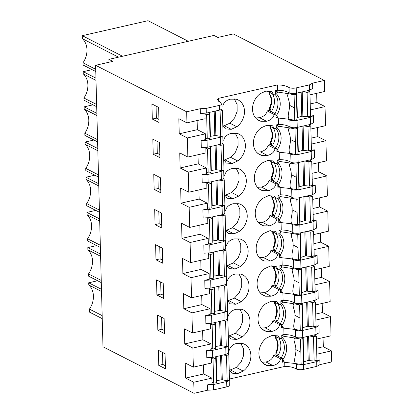 <?xml version="1.0" encoding="UTF-8"?>
<svg xmlns="http://www.w3.org/2000/svg" width="414" height="414" viewBox="0 0 414 414"><rect width="100%" height="100%" fill="white"/><g stroke="black" fill="none" stroke-linecap="round" stroke-linejoin="round"><path stroke-width="0.62" d="M188.298 41.281L148.01 20.7L82.272 35.671L82.355 38.693A18.682 15.075 -62.9 0 1 82.986 62.814L83.043 65.024L95.774 71.529M223.172 125.939L224.228 125.747L231.235 129.328L225.418 128.873L223.4 126.053L222.872 126.177M234.35 98.915L237.093 104.473L237.17 111.288L234.572 117.969L229.817 123.186L224.228 125.747M152.305 119.051L151.912 103.971L158.619 107.397L159.012 122.477L152.305 119.051L156.383 118.119L156.068 106.093M156.383 118.119L158.935 119.423M200.262 108.711L206.188 108.396L206.312 113.12L200.381 113.436L200.262 108.711L186.673 111.806L95.608 65.288L112.82 61.37L108.898 59.362L213.971 35.433L217.893 37.436L233.294 33.927L324.353 80.445L312.58 83.126L312.72 88.456L309.589 90.205L296.357 93.217A5.325 1.759 178.5 0 1 289.169 92.886C286.462 91.158 282.607 90.278 277.592 90.247L275.326 90.764L275.413 93.983L273.602 94.392L271.584 91.577L265.767 91.121L260.178 93.688A16.048 12.948 117.1 0 0 252.535 108.023A16.048 12.948 117.1 0 0 258.864 120.495A16.048 12.948 117.1 0 0 260.903 121.276L266.559 121.281C270.891 120.122 273.416 117.866 274.125 114.502L275.936 114.088L276.04 117.907L277.328 117.617M309.589 90.205L309.449 84.875L296.217 87.892A5.325 1.759 178.5 0 1 289.029 87.561L289.169 92.886M206.188 108.396L219.425 105.379A5.325 1.759 -1.5 0 0 221.951 103.81A5.325 1.759 -1.5 0 0 221.288 102.988L217.148 99.443M206.312 113.12L219.549 110.108A5.325 1.759 -1.5 0 0 222.075 108.535L221.951 103.81M312.58 83.126L309.449 84.875M275.936 114.088L268.934 110.512L267.123 110.921L267.051 111.682C265.86 114.735 263.361 116.743 259.552 117.705L255.645 117.959M267.123 110.921L274.125 114.502M220.972 102.807L220.646 102.615M222.861 125.778L223.4 126.053M229.817 123.186L236.824 126.762A16.048 12.948 117.1 0 0 244.467 112.427A16.048 12.948 117.1 0 0 238.138 99.955A16.048 12.948 117.1 0 0 236.099 99.174L230.443 99.169C226.111 100.328 223.586 102.584 222.877 105.948L222.013 106.144M266.828 90.935L273.602 94.392M275.45 90.738A18.061 14.573 -62.9 0 0 275.326 90.661L277.882 92.089L275.403 93.621M236.824 126.762L231.235 129.328M218.654 101.285L218.576 98.33L217.143 99.401M218.576 98.33L277.452 84.922C282.472 84.953 286.328 85.833 289.029 87.561M207.026 140.263L207.207 147.301L201.276 147.617L201.095 140.579L207.026 140.263L220.264 137.251L222.675 136.051M201.095 140.579L205.623 139.549L205.473 133.82L197.349 129.67L197.111 120.552M204.935 113.193L205.08 118.74L186.962 122.865L178.838 118.714L179.231 133.794L197.349 129.67M179.231 133.794L187.356 137.945L205.473 133.82M186.673 111.806L186.962 122.865M122.56 56.252L82.272 35.671M95.717 69.314L82.986 62.814M118.528 57.173L82.355 38.693M309.988 94.842L324.643 91.504L324.353 80.445M316.674 93.321L316.912 102.434L310.226 103.955M308.228 90.997L308.218 90.516M310.386 109.922L325.042 106.584L316.912 102.434M308.637 116.5L308.896 116.427M308.901 116.634L313.429 115.599L310.303 117.348L297.066 120.365L297.247 127.398A5.325 1.759 178.5 0 1 290.059 127.067C287.357 125.338 283.502 124.459 278.487 124.433L276.221 124.945L276.309 128.164L274.498 128.578L272.479 125.763L266.663 125.302L261.074 127.869A16.048 12.948 -62.9 0 0 253.43 142.204A16.048 12.948 -62.9 0 0 259.759 154.676A16.048 12.948 -62.9 0 0 261.798 155.457L267.454 155.462C271.786 154.303 274.311 152.047 275.02 148.683L276.831 148.269L276.935 152.088L278.224 151.798M287.564 119.041L289.878 120.034C291.875 120.779 294.271 120.893 297.066 120.365M262.533 329.415L266.404 331.391L272.06 331.397C276.397 330.237 278.917 327.976 279.631 324.617L281.442 324.203L281.541 328.023L282.829 327.728M266.404 331.391A16.048 12.948 -62.9 0 1 264.365 330.605A16.048 12.948 -62.9 0 1 258.041 318.138A16.048 12.948 -62.9 0 1 265.679 303.804L271.274 301.237L277.085 301.697L279.103 304.507L280.915 304.099L280.827 300.776A18.061 14.573 -62.9 0 1 280.951 300.854L280.827 300.88M292.144 293.966L294.457 294.959C296.455 295.71 298.851 295.819 301.646 295.291L314.883 292.274L314.982 295.994L315.095 300.321L301.858 303.333A5.325 1.759 178.5 0 1 294.67 303.001C291.968 301.273 288.108 300.393 283.093 300.362L280.951 300.854M261.612 294.23L265.483 296.207L271.139 296.212C275.47 295.053 277.996 292.791 278.71 289.427L280.521 289.019L280.62 292.838L281.908 292.543M265.483 296.207A16.048 12.948 -62.9 0 1 263.444 295.42A16.048 12.948 -62.9 0 1 257.115 282.953A16.048 12.948 -62.9 0 1 264.758 268.614L270.352 266.052L276.164 266.507L278.182 269.323L279.993 268.909L279.905 265.586A18.061 14.573 -62.9 0 1 280.03 265.664L279.905 265.69M291.223 258.781L293.536 259.775C295.534 260.52 297.93 260.634 300.724 260.106L313.962 257.089L314.06 260.81L314.174 265.131L300.937 268.148A5.325 1.759 178.5 0 1 293.749 267.817C291.047 266.088 287.187 265.208 282.172 265.177L280.03 265.664M260.691 259.045L264.562 261.022L270.218 261.022C274.549 259.863 277.075 257.606 277.784 254.243L279.6 253.829L279.698 257.648L280.987 257.358M264.562 261.022A16.048 12.948 -62.9 0 1 262.523 260.235A16.048 12.948 -62.9 0 1 256.194 247.763A16.048 12.948 -62.9 0 1 263.837 233.429L269.426 230.862L275.243 231.322L277.261 234.138L279.072 233.724L278.984 230.401A18.061 14.573 -62.9 0 1 279.108 230.479L278.984 230.505M290.302 223.596L292.615 224.585C294.613 225.335 297.009 225.444 299.803 224.916L313.041 221.904L313.139 225.625L313.248 229.946L300.015 232.958A5.325 1.759 178.5 0 1 292.827 232.632C290.121 230.898 286.265 230.018 281.251 229.993L279.108 230.479M259.769 223.855L263.64 225.832L269.297 225.837C273.628 224.678 276.154 222.416 276.862 219.058L278.674 218.644L278.777 222.463L280.066 222.168M263.64 225.832A16.048 12.948 -62.9 0 1 261.601 225.045A16.048 12.948 -62.9 0 1 255.272 212.579A16.048 12.948 -62.9 0 1 262.916 198.244L268.505 195.677L274.322 196.138L276.34 198.948L278.151 198.539L278.063 195.211A18.061 14.573 -62.9 0 1 278.187 195.294L278.063 195.32M289.381 188.406L291.694 189.4C293.692 190.15 296.088 190.259 298.882 189.731L312.12 186.714L312.218 190.435L312.327 194.761L299.094 197.773A5.325 1.759 178.5 0 1 291.906 197.442C289.2 195.713 285.344 194.834 280.33 194.803L278.187 195.294M258.848 188.67L262.719 190.647L268.375 190.652C272.707 189.493 275.232 187.231 275.941 183.868L277.753 183.459L277.856 187.278L279.145 186.983M262.719 190.647A16.048 12.948 -62.9 0 1 260.68 189.86A16.048 12.948 -62.9 0 1 254.351 177.394A16.048 12.948 -62.9 0 1 261.995 163.054L267.584 160.487L273.4 160.948L275.419 163.763L277.23 163.349L277.142 160.135L279.698 161.455L277.22 162.992M277.266 160.104A18.061 14.573 -62.9 0 0 277.142 160.027L279.409 159.618C284.423 159.649 288.279 160.528 290.985 162.257A5.325 1.759 178.5 0 0 298.173 162.588L297.961 154.546L311.199 151.529L314.324 149.78L309.532 150.68M276.345 124.919A18.061 14.573 -62.9 0 0 276.221 124.842L278.777 126.27L276.298 127.802M224.067 160.12L230.712 157.367L237.719 160.942A16.048 12.948 -62.9 0 0 245.362 146.608A16.048 12.948 -62.9 0 0 239.033 134.136A16.048 12.948 -62.9 0 0 236.994 133.355L231.338 133.349C227.007 134.509 224.481 136.77 223.772 140.129L222.908 140.325M237.719 160.942L232.13 163.509L226.313 163.049L224.295 160.239L223.767 160.358M224.988 195.304L231.633 192.551L238.64 196.132A16.048 12.948 -62.9 0 0 246.283 181.793A16.048 12.948 -62.9 0 0 239.954 169.326A16.048 12.948 -62.9 0 0 237.915 168.539L232.259 168.534C227.928 169.693 225.402 171.955 224.693 175.319L223.829 175.515M238.64 196.132L233.051 198.694L227.234 198.234L225.216 195.424L224.688 195.543M225.909 230.494L232.554 227.741L239.561 231.317A16.048 12.948 -62.9 0 0 247.205 216.983A16.048 12.948 -62.9 0 0 240.876 204.511A16.048 12.948 -62.9 0 0 238.837 203.724L233.18 203.724C228.849 204.883 226.323 207.14 225.614 210.503L224.75 210.7M239.561 231.317L233.972 233.884L228.155 233.424L226.137 230.608L225.609 230.733M226.831 265.679L233.475 262.926L240.482 266.502A16.048 12.948 -62.9 0 0 248.126 252.167A16.048 12.948 -62.9 0 0 241.797 239.701A16.048 12.948 -62.9 0 0 239.758 238.914L234.101 238.909C229.77 240.068 227.245 242.33 226.536 245.688L225.671 245.885M240.482 266.502L234.893 269.069L229.077 268.608L227.063 265.798L226.53 265.917M227.752 300.864L234.396 298.111L241.403 301.692A16.048 12.948 -62.9 0 0 249.047 287.352A16.048 12.948 -62.9 0 0 242.718 274.886A16.048 12.948 -62.9 0 0 240.679 274.099L235.023 274.094C230.691 275.253 228.166 277.515 227.457 280.878L226.593 281.075M241.403 301.692L235.814 304.254L229.998 303.798L227.985 300.983L227.452 301.102M228.673 336.054L235.318 333.301L242.325 336.877A16.048 12.948 -62.9 0 0 249.968 322.542A16.048 12.948 -62.9 0 0 243.639 310.07A16.048 12.948 -62.9 0 0 241.6 309.284L235.944 309.284C231.612 310.443 229.087 312.699 228.378 316.063L227.514 316.26M242.325 336.877L236.736 339.444L230.919 338.983L228.906 336.168L228.373 336.292M229.268 370.473L229.801 370.349L231.814 373.164L237.631 373.625L243.22 371.058A16.048 12.948 -62.9 0 0 250.863 356.723A16.048 12.948 -62.9 0 0 244.534 344.251A16.048 12.948 -62.9 0 0 242.495 343.47L236.839 343.465C233.056 344.112 230.531 346.368 229.273 350.244L228.409 350.441M284.718 362.328L284.822 366.416L229.454 379.027M263.428 363.595L267.299 365.572L272.955 365.578C277.292 364.418 279.812 362.157 280.526 358.798L282.338 358.384L282.436 362.203L283.725 361.914M267.299 365.572A16.048 12.948 -62.9 0 1 265.26 364.791A16.048 12.948 -62.9 0 1 258.931 352.319A16.048 12.948 -62.9 0 1 266.575 337.984L272.169 335.418L277.98 335.878L279.999 338.688L281.81 338.279L281.727 335.061L283.988 334.543C289.008 334.574 292.864 335.454 295.565 337.182C297.557 337.933 299.959 338.041 302.753 337.514L302.567 330.476A5.325 1.759 178.5 0 1 295.379 330.144L295.565 337.182M207.207 147.301L220.445 144.289A5.325 1.759 -1.5 0 0 222.97 142.716L222.794 136.03M187.356 137.945L187.858 157.046L205.975 152.921L205.83 147.374M95.608 65.288L102.982 346.782L194.042 393.3L193.752 382.241L185.627 378.091L185.234 363.011L193.359 367.161L192.857 348.06L184.732 343.91L184.339 328.83L192.463 332.98L210.581 328.856L210.436 323.308M187.858 157.046L179.733 152.895L180.126 167.975L188.251 172.126L188.779 192.236L180.654 188.08L181.047 203.16L189.172 207.316L189.7 227.421L181.575 223.27L181.969 238.35L190.093 242.5L190.621 262.605L182.496 258.455L182.89 273.535L191.014 277.685L191.542 297.795L183.418 293.645L183.811 308.725L191.936 312.875L192.463 332.98M160.86 192.846L160.461 177.766L153.754 174.341L154.148 189.421L160.86 192.846M152.833 139.156L153.227 154.236L159.933 157.662L159.54 142.582L152.833 139.156M162.702 263.221L162.304 248.141L155.597 244.715L155.99 259.795L162.702 263.221M164.146 318.516L157.439 315.09L157.837 330.17L164.544 333.596L164.146 318.516M156.911 294.98L163.623 298.406L163.225 283.326L156.518 279.9L156.911 294.98L160.989 294.054L160.673 282.027M155.069 224.611L161.781 228.036L161.382 212.956L154.676 209.531L155.069 224.611L159.147 223.679L158.831 211.652M158.759 365.355L158.36 350.275L165.067 353.701L165.465 368.781L158.759 365.355L162.831 364.429L165.383 365.733M108.898 59.362L108.975 62.245M315.887 320.038L330.543 316.7L331.04 335.801L316.384 339.138M315.292 360.723L319.825 359.895L319.95 364.62L331.728 361.939L331.438 350.881L323.313 346.73L323.07 337.617M325.042 106.584L325.539 125.685L310.883 129.023M311.281 144.103L325.937 140.765L317.807 136.615L317.569 127.502M325.937 140.765L326.46 160.875L311.804 164.213M312.203 179.293L326.858 175.955L318.728 171.8L318.49 162.686M326.858 175.955L327.381 196.06L312.725 199.398M313.124 214.478L327.779 211.14L319.649 206.99L319.411 197.876M327.779 211.14L328.302 231.245L313.646 234.583M314.045 249.663L328.7 246.325L320.576 242.174L320.332 233.061M328.7 246.325L329.223 266.435L314.568 269.773M314.966 284.853L329.622 281.515L321.497 277.364L321.254 268.246M329.622 281.515L330.144 301.62L315.489 304.958M330.543 316.7L322.418 312.549L322.18 303.436M297.247 127.398L310.484 124.386L313.615 122.637L313.429 115.599M309.113 124.697L309.123 125.178M310.484 124.386L310.303 117.348M101.533 291.503L88.803 284.998A18.682 15.075 -62.9 0 1 89.434 309.118L89.512 312.14L102.242 318.645M88.803 284.998L88.71 282.798L97.621 280.764M101.477 289.319L88.71 282.798M102.165 315.623L89.434 309.118M319.95 364.62L316.824 366.369L303.586 369.386A5.325 1.759 -1.5 0 1 296.398 369.055C293.707 367.327 289.847 366.447 284.822 366.416M203.507 364.848L203.745 373.966L211.87 378.117L212.02 383.845L207.492 384.875L213.422 384.559L226.66 381.548L226.8 386.873A5.325 1.759 -1.5 0 0 229.32 385.305L229.19 380.326M226.8 386.873L213.562 389.89L207.631 390.205L194.042 393.3M319.825 359.895L316.7 361.645L316.824 366.369M331.438 350.881L316.782 354.218M315.297 360.93L315.038 360.796M314.614 334.812L314.624 335.293M280.526 358.798L273.519 355.217L273.447 355.978C272.257 359.031 269.762 361.039 265.954 362.002L272.955 365.578M273.519 355.217L275.331 354.808L282.338 358.384M262.041 362.255L265.954 362.002M273.224 335.231L279.999 338.688M293.961 363.337L296.274 364.33C298.271 365.076 300.667 365.189 303.462 364.662L316.7 361.645M162.831 364.429L162.516 352.397M211.87 378.117L193.752 382.241M207.492 384.875L207.631 390.205M203.745 373.966L185.627 378.091M211.331 357.489L211.476 363.037L193.359 367.161M240.751 343.211L243.489 348.774L243.572 355.585L240.969 362.266L236.213 367.482L229.568 370.235M213.422 384.559L213.562 389.89M316.627 348.252L323.313 346.73M226.66 381.548A5.325 1.759 -1.5 0 0 229.071 380.347M229.258 370.075L229.801 370.349M228.295 346.145L228.471 352.831L225.946 354.4L212.713 357.417L206.777 357.732M314.397 326.542L318.93 325.714L319.116 332.752L315.991 334.502L302.753 337.514M315.991 334.502L315.804 327.464L302.567 330.476M318.93 325.714L315.804 327.464M192.857 348.06L210.974 343.936L211.124 349.664L206.596 350.694L206.783 357.732M206.596 350.694L212.527 350.379L212.713 357.417M212.527 350.379L225.765 347.367A5.325 1.759 -1.5 0 0 228.176 346.166M293.065 329.156L295.379 330.144M230.712 157.367L235.468 152.15L238.066 145.469L237.988 138.659L235.245 133.096M188.251 172.126L206.369 168.001L206.519 173.73L201.991 174.76L207.921 174.444L221.159 171.432L223.57 170.232M223.757 159.959L224.295 160.239M198.006 154.738L198.244 163.851L180.126 167.975M206.369 168.001L198.244 163.851M188.779 192.236L206.897 188.106L206.752 182.564M207.921 174.444L208.128 182.491L202.198 182.807L201.991 174.76M208.128 182.491L221.366 179.474A5.325 1.759 -1.5 0 0 223.891 177.901L223.689 170.211M288.46 153.221L290.773 154.215C292.77 154.96 295.166 155.074 297.961 154.546M317.807 136.615L311.121 138.136M311.199 151.529L311.406 159.571L314.536 157.827L314.324 149.78M310.034 159.887L310.045 160.363M311.406 159.571L298.173 162.588M159.856 154.608L157.304 153.304L153.227 154.236M157.304 153.304L156.989 141.277M267.718 125.116L274.498 128.578M275.02 148.683L268.018 145.102L269.83 144.693L276.831 148.269M256.54 152.14L260.447 151.886C264.256 150.924 266.756 148.916 267.946 145.863L268.018 145.102M96.695 106.714L83.964 100.209L83.907 97.999L96.638 104.504M96.007 80.383L83.276 73.878A18.682 15.075 -62.9 0 1 83.907 97.999M95.95 78.174L83.214 71.669L83.276 73.878M92.089 69.645L83.214 71.669M231.633 192.551L236.389 187.335L238.987 180.654L238.909 173.844L236.166 168.281M189.172 207.316L207.29 203.186L207.44 208.915L202.912 209.95L208.842 209.634L222.08 206.617L224.492 205.416M224.678 195.149L225.216 195.424M198.927 189.922L199.165 199.036L181.047 203.16M207.29 203.186L199.165 199.036M189.7 227.421L207.818 223.296L207.673 217.748M208.842 209.634L209.049 217.676L203.119 217.992L202.912 209.95M209.049 217.676L222.287 214.659A5.325 1.759 -1.5 0 0 224.812 213.091L224.611 205.396M310.712 185.798L310.453 185.865M312.12 186.714L315.245 184.97L310.717 186M318.728 171.8L312.042 173.326M312.327 194.761L315.458 193.012L315.245 184.97M310.955 195.072L310.966 195.553M160.777 189.798L158.226 188.494L154.148 189.421M158.226 188.494L157.91 176.462M268.645 160.301L275.419 163.763M275.941 183.868L268.94 180.292L270.751 179.878L277.753 183.459M257.461 187.325L261.369 187.071C265.177 186.114 267.677 184.106 268.867 181.047L268.94 180.292M97.616 141.898L84.886 135.399L84.829 133.184L97.559 139.689M96.928 115.568L84.197 109.068A18.682 15.075 -62.9 0 1 84.829 133.184M96.871 113.358L84.135 106.853L84.197 109.068M93.015 104.835L84.135 106.853M232.554 227.741L237.31 222.525L239.908 215.839L239.83 209.029L237.087 203.471M190.093 242.5L208.211 238.376L208.361 244.105L203.833 245.135L209.763 244.819L223.001 241.807L225.413 240.606M225.599 230.334L226.137 230.608M199.848 225.107L200.086 234.22L181.969 238.35M208.211 238.376L200.086 234.22M190.621 262.605L208.739 258.481L208.594 252.933M209.763 244.819L209.97 252.861L204.045 253.177L203.833 245.135M209.97 252.861L223.208 249.849A5.325 1.759 -1.5 0 0 225.733 248.276L225.532 240.586M311.633 220.983L311.375 221.055M313.041 221.904L316.167 220.155L311.639 221.185M319.649 206.99L312.963 208.511M313.248 229.946L316.379 228.197L316.167 220.155M311.877 230.256L311.887 230.738M269.566 195.491L276.34 198.948M161.698 224.983L159.147 223.679M276.862 219.058L269.861 215.477L271.672 215.063L278.674 218.644M258.383 222.515L262.29 222.256C266.099 221.299 268.598 219.291 269.788 216.237L269.861 215.477M98.537 177.088L85.807 170.584L85.75 168.374L98.48 174.874M97.849 150.758L85.118 144.253A18.682 15.075 -62.9 0 1 85.75 168.374M97.792 148.543L85.061 142.043L85.118 144.253M93.937 140.02L85.061 142.043M233.475 262.926L238.231 257.71L240.829 251.029L240.751 244.219L238.014 238.655M191.014 277.685L209.132 273.561L209.282 279.29L204.754 280.325L210.685 280.009L223.922 276.992L226.334 275.791M226.52 265.519L227.063 265.798M200.769 260.297L201.007 269.411L182.89 273.535M209.132 273.561L201.007 269.411M191.542 297.795L209.66 293.666L209.515 288.123M210.685 280.009L210.892 288.051L204.966 288.367L204.754 280.325M210.892 288.051L224.129 285.034A5.325 1.759 -1.5 0 0 226.655 283.461L226.453 275.771M313.962 257.089L317.088 255.34L312.56 256.375M320.576 242.174L313.884 243.696M314.174 265.131L317.3 263.387L317.088 255.34M312.798 265.446L312.808 265.923M162.619 260.168L160.068 258.869L155.99 259.795M160.068 258.869L159.752 246.837M270.487 230.676L277.261 234.138M277.784 254.243L270.782 250.667L272.593 250.253L279.6 253.829M259.304 257.699L263.216 257.446C267.02 256.483 269.519 254.475 270.709 251.422L270.782 250.667M99.458 212.273L86.728 205.768L86.671 203.559L99.401 210.064M98.77 185.943L86.04 179.438A18.682 15.075 -62.9 0 1 86.671 203.559M98.713 183.733L85.983 177.228L86.04 179.438M94.858 175.205L85.983 177.228M234.396 298.111L239.152 292.895L241.755 286.214L241.672 279.403L238.935 273.84M191.936 312.875L210.053 308.746L210.203 314.48L205.675 315.509L211.606 315.194L224.843 312.177L227.255 310.981M227.441 300.709L227.985 300.983M201.69 295.482L201.928 304.595L183.811 308.725M210.053 308.746L201.928 304.595M211.606 315.194L211.818 323.236L205.887 323.551L205.675 315.509M211.818 323.236L225.05 320.219A5.325 1.759 -1.5 0 0 227.576 318.651L227.374 310.955M314.883 292.274L318.009 290.53L313.481 291.559M321.497 277.364L314.811 278.886M315.095 300.321L318.221 298.572L318.009 290.53M313.719 300.631L313.729 301.113M271.408 265.86L278.182 269.323M163.54 295.358L160.989 294.054M278.71 289.427L271.703 285.851L273.514 285.437L280.521 289.019M260.225 292.884L264.137 292.631C267.941 291.673 270.44 289.665 271.631 286.607L271.703 285.851M100.379 247.463L87.649 240.958L87.592 238.743L100.323 245.248M99.691 221.128L86.961 214.628A18.682 15.075 -62.9 0 1 87.592 238.743M99.634 218.918L86.904 212.413L86.961 214.628M95.779 210.395L86.904 212.413M235.318 333.301L240.073 328.085L242.676 321.399L242.594 314.588L239.856 309.03M228.362 335.894L228.906 336.168M202.612 330.667L202.85 339.785L184.732 343.91M210.974 343.936L202.85 339.785M314.402 326.749L314.143 326.615M322.418 312.549L315.732 314.071M164.462 330.543L161.91 329.239L157.837 330.17M161.91 329.239L161.595 317.212M272.329 301.05L279.103 304.507M279.631 324.617L272.624 321.036L274.435 320.627L281.442 324.203M261.146 328.074L265.058 327.816C268.867 326.858 271.361 324.85 272.552 321.797L272.624 321.036M101.301 282.648L88.57 276.143L88.513 273.933L101.244 280.438M100.612 256.318L87.882 249.813A18.682 15.075 -62.9 0 1 88.513 273.933M100.555 254.103L87.825 247.603L87.882 249.813M96.7 245.58L87.825 247.603M269.09 92.089L269.136 93.818L269.7 94.107L269.871 92.488M269.581 110.838L269.504 107.914L270.068 108.204L271.263 111.754M270.068 108.204C272.417 102.941 272.293 98.247 269.7 94.107M275.952 114.6L278.115 118.016L289.272 119.258C286.591 116.205 290.142 109.782 289.381 105.234C290.007 100.121 284.956 93.688 289.717 93.895L277.882 92.089M307.576 90.661L309.91 91.856L307.09 92.379L303.105 91.68M289.717 93.895L294.1 94.78L296.414 94.351L296.305 93.233M296.414 94.351L297.071 119.63L294.758 120.257L294.1 94.78M307.09 92.379L307.726 116.748L301.79 116.163L296.9 117.705M307.726 116.748L310.541 115.982L309.91 91.856M269.504 107.914A13.853 11.178 117.1 0 0 269.136 93.818M276.014 116.945L278.115 118.016M294.758 120.257L289.272 119.258M209.924 136.656L210.426 136.366L209.8 112.329M205.582 138.043L207.264 138.902L210.089 138.379L209.308 112.437M220.766 136.403L220.103 111.123L222.416 110.497L223.074 135.978L220.766 136.403L215.885 135.554L215.244 111.087M214.188 111.33L214.819 135.554L215.885 135.554M214.819 135.554L210.426 136.366M220.103 111.123L216.936 110.704M209.448 114.01L206.633 114.771L207.264 138.902M206.633 114.771L204.951 113.912M222.416 110.497L221.863 109.048M269.985 126.27L270.031 127.998L270.596 128.288L270.766 126.674M270.477 145.024L270.399 142.095L270.963 142.385L272.158 145.935M270.963 142.385C273.312 137.127 273.188 132.428 270.596 128.288M276.847 148.781L279.01 152.197L290.167 153.439C287.487 150.386 291.037 143.963 290.276 139.414C290.902 134.302 285.851 127.869 290.612 128.076L278.777 126.27M308.471 124.842L310.805 126.037L307.985 126.56L304 125.861M290.612 128.076L294.996 128.961L297.304 128.531L297.2 127.414M297.304 128.531L297.966 153.811L295.653 154.438L294.996 128.961M307.985 126.56L308.621 150.929L302.686 150.344L297.795 151.886M308.621 150.929L311.437 150.163L310.805 126.037M270.399 142.095A13.853 11.178 117.1 0 0 270.031 127.998M276.909 151.126L279.01 152.197M295.653 154.438L290.167 153.439M210.819 170.837L211.321 170.547L210.695 146.509M206.477 172.224L208.159 173.083L210.985 172.56L210.203 146.618M221.661 170.584L220.998 145.309L223.312 144.677L223.969 170.159L221.661 170.584L216.781 169.735L216.139 145.267M215.083 145.511L215.715 169.735L216.781 169.735M215.715 169.735L211.321 170.547M220.998 145.309L217.831 144.884M210.343 148.191L207.528 148.952L208.159 173.083M207.528 148.952L205.846 148.093M223.312 144.677L222.758 143.228M270.906 161.46L270.953 163.188L271.517 163.478L271.688 161.858M271.398 180.209L271.32 177.28L271.884 177.57L273.08 181.125M271.884 177.57C274.234 172.312 274.109 167.613 271.517 163.478M277.768 183.971L279.931 187.382L291.089 188.629C288.408 185.57 291.958 179.148 291.197 174.599C291.823 169.492 286.773 163.054 291.534 163.261L279.698 161.455M309.393 160.032L311.726 161.222L308.906 161.745L304.921 161.051M291.534 163.261L295.917 164.146L298.23 163.716L298.121 162.598M298.23 163.716L298.887 188.996L296.574 189.622L295.917 164.146M308.906 161.745L309.543 186.114L303.607 185.529L298.717 187.071M309.543 186.114L312.358 185.353L311.726 161.222M271.32 177.28A13.853 11.178 117.1 0 0 270.953 163.188M277.83 186.31L279.931 187.382M296.574 189.622L291.089 188.629M211.74 206.022L212.242 205.732L211.616 181.694M207.398 207.409L209.08 208.268L211.906 207.745L211.124 181.808M222.582 205.774L221.92 180.494L224.233 179.867L224.89 205.344L222.582 205.774L217.702 204.92L217.06 180.452M216.004 180.695L216.636 204.92L217.702 204.92M216.636 204.92L212.242 205.732M221.92 180.494L218.752 180.069M211.264 183.376L208.449 184.142L209.08 208.268M208.449 184.142L206.767 183.283M224.233 179.867L223.679 178.418M278.068 195.336L280.62 196.64L278.141 198.177M271.827 196.645L271.874 198.373L272.438 198.663L272.609 197.043M272.319 215.394L272.241 212.47L272.81 212.755L274.001 216.31M272.81 212.755C275.155 207.497 275.036 202.798 272.438 198.663M278.689 219.156L280.852 222.572L292.01 223.814C289.334 220.76 292.879 214.338 292.118 209.784L297.128 212.392L296.838 199.331L299.151 198.906L299.043 197.783M292.118 209.779C292.745 204.676 287.694 198.239 292.455 198.451L280.62 196.64M310.314 195.217L312.648 196.412L309.827 196.929L305.842 196.236M292.455 198.451L296.838 199.331M299.151 198.906L299.808 224.186L297.495 224.812L297.128 212.392M309.827 196.929L310.464 221.299L304.528 220.719L299.638 222.261M310.464 221.299L313.279 220.538L312.648 196.412M272.241 212.47A13.853 11.178 117.1 0 0 271.874 198.373M278.751 221.5L280.852 222.572M297.495 224.812L292.01 223.814M212.661 241.207L213.163 240.922L212.537 216.884M208.32 242.594L210.001 243.453L212.827 242.935L212.051 216.993M223.503 240.958L222.841 215.678L225.154 215.052L225.811 240.534L223.503 240.958L218.623 240.104L217.987 215.642M216.926 215.88L217.557 240.11L218.623 240.104M217.557 240.11L213.163 240.922M222.841 215.678L219.674 215.254M212.185 218.566L209.37 219.327L210.001 243.453M209.37 219.327L207.688 218.468M225.154 215.052L224.6 213.603M278.989 230.52L281.541 231.83L279.062 233.361M272.748 231.83L272.795 233.558L273.359 233.848L273.53 232.233M273.24 250.584L273.162 247.655L273.732 247.945L274.922 251.495M273.732 247.945C276.076 242.687 275.957 237.988 273.359 233.848M279.61 254.341L281.774 257.756L292.931 258.998C290.255 255.945 293.8 249.523 293.04 244.974L298.049 247.577L297.759 234.521L300.072 234.091L299.964 232.973M293.04 244.969C293.666 239.861 288.615 233.429 293.376 233.636L281.541 231.83M311.235 230.407L313.569 231.597L310.748 232.119L306.764 231.421M293.376 233.636L297.759 234.521M300.072 234.091L300.735 259.371L298.416 259.997L298.049 247.577M310.748 232.119L311.385 256.489L305.449 255.904L300.559 257.446M311.385 256.489L314.2 255.723L313.569 231.597M273.162 247.655A13.853 11.178 117.1 0 0 272.795 233.558M279.673 256.685L281.774 257.756M298.416 259.997L292.931 258.998M213.583 276.397L214.085 276.107L213.458 252.069M209.241 277.784L210.923 278.643L213.748 278.12L212.972 252.178M224.424 276.143L223.762 250.868L226.075 250.242L226.737 275.719L224.424 276.143L219.544 275.294L218.908 250.827M217.847 251.07L218.478 275.294L219.544 275.294M218.478 275.294L214.085 276.107M223.762 250.868L220.595 250.444M213.112 253.751L210.291 254.512L210.923 278.643M210.291 254.512L208.609 253.653M226.075 250.242L225.521 248.788M279.911 265.71L282.462 267.014L279.983 268.551M273.67 267.02L273.716 268.748L274.28 269.038L274.451 267.418M274.161 285.769L274.084 282.84L274.653 283.129L275.843 286.685M274.653 283.129C276.997 277.872 276.878 273.173 274.28 269.038M280.532 289.531L282.695 292.946L293.852 294.188C291.177 291.13 294.721 284.708 293.961 280.159C294.587 275.051 289.536 268.614 294.297 268.821L282.462 267.014M312.156 265.591L314.49 266.782L311.67 267.304L307.685 266.611M294.297 268.821L298.68 269.705L300.994 269.281L300.885 268.158M300.994 269.281L301.656 294.556L299.338 295.187L298.68 269.705M311.67 267.304L312.306 291.673L306.37 291.094L301.485 292.636M312.306 291.673L315.121 290.913L314.49 266.782M274.084 282.84A13.853 11.178 117.1 0 0 273.716 268.748M280.594 291.87L282.695 292.946M299.338 295.187L293.852 294.188M214.504 311.582L215.006 311.292L214.38 287.254M210.162 312.968L211.844 313.828L214.669 313.305L213.893 287.368M225.345 311.333L224.683 286.053L226.996 285.427L227.659 310.904L225.345 311.333L220.465 310.479L219.829 286.012M218.768 286.255L219.404 310.479L220.465 310.479M219.404 310.479L215.006 311.292M224.683 286.053L221.516 285.629M214.033 288.936L211.212 289.702L211.844 313.828M211.212 289.702L209.531 288.843M226.996 285.427L226.442 283.978M280.832 300.895L283.388 302.199L280.904 303.736M274.591 302.204L274.637 303.933L275.201 304.223L275.372 302.603M275.082 320.954L275.005 318.03L275.574 318.319L276.764 321.869M275.574 318.319C277.918 313.056 277.799 308.363 275.201 304.223M281.453 324.716L283.616 328.131L294.773 329.373C292.098 326.32 295.643 319.898 294.882 315.349C295.513 310.236 290.457 303.804 295.218 304.011L283.388 302.199M313.077 300.776L315.411 301.972L312.591 302.494L308.606 301.796M295.218 304.011L299.601 304.89L301.915 304.466L301.806 303.343M301.915 304.466L302.577 329.746L300.259 330.372L299.601 304.89M312.591 302.494L313.227 326.858L307.291 326.279L302.406 327.821M313.227 326.858L316.042 326.097L315.411 301.972M275.005 318.03A13.853 11.178 117.1 0 0 274.637 303.933M281.515 327.06L283.616 328.131M300.259 330.372L294.773 329.373M215.425 346.772L215.932 346.482L215.301 322.444M211.088 348.158L212.765 349.012L215.59 348.495L214.814 322.553M226.267 346.518L225.604 321.238L227.917 320.612L228.58 346.094L226.267 346.518L221.386 345.664L220.75 321.202M219.689 321.44L220.326 345.669L221.386 345.664M220.326 345.669L215.932 346.482M225.604 321.238L222.437 320.814M214.954 324.126L212.134 324.886L212.765 349.012M212.134 324.886L210.452 324.027M227.917 320.612L227.364 319.163M281.727 335.076L284.278 336.385L281.799 337.917M275.486 336.385L275.533 338.114L276.097 338.404L276.267 336.784M275.978 355.134L275.9 352.21L276.469 352.5L277.659 356.05M276.469 352.5C278.813 347.237 278.694 342.544 276.097 338.404M282.348 358.897L284.511 362.312L295.668 363.554C292.993 360.501 296.538 354.079 295.777 349.53C296.408 344.417 291.352 337.984 296.113 338.191L284.278 336.385M313.972 334.957L316.306 336.152L313.486 336.675L309.501 335.977M296.113 338.191L300.497 339.076L302.81 338.647L302.701 337.529M302.81 338.647L303.472 363.927L301.154 364.553L300.497 339.076M313.486 336.675L314.123 361.044L308.187 360.459L303.302 362.002M314.123 361.044L316.938 360.278L316.306 336.152M275.9 352.21A13.853 11.178 117.1 0 0 275.533 338.114M282.41 361.241L284.511 362.312M301.154 364.553L295.668 363.554M216.32 380.952L216.822 380.663L216.196 356.625M211.984 382.339L213.66 383.198L216.486 382.676L215.71 356.733M227.162 380.699L226.499 355.419L228.813 354.793L229.475 380.275L227.162 380.699L222.282 379.85L221.645 355.383M220.584 355.626L221.221 379.85L222.282 379.85M221.221 379.85L216.822 380.663M226.499 355.419L223.332 355M215.849 358.307L213.029 359.067L213.66 383.198M213.029 359.067L211.347 358.208M228.813 354.793L228.259 353.344M296.357 93.217L296.217 87.892M219.549 110.108L219.425 105.379M266.559 121.281L259.552 117.705M257.032 119.299L260.903 121.276M277.452 84.922L277.592 90.247M289.878 120.034L290.059 127.067M278.322 118.031L278.487 124.433M282.902 292.962L283.093 300.362M281.981 257.777L282.172 265.177M281.059 222.587L281.251 229.993M280.138 187.402L280.33 194.803M279.217 152.217L279.409 159.618M283.823 328.147L283.988 334.543M220.445 144.289L220.264 137.251M296.274 364.33L296.398 369.055M303.462 364.662L303.586 369.386M230.624 370.044L237.631 373.625M236.213 367.482L243.22 371.058M225.765 347.367L225.946 354.4M225.123 159.933L232.13 163.509M221.159 171.432L221.366 179.474M290.773 154.215L290.985 162.257M257.927 153.485L261.798 155.457M267.454 155.462L260.447 151.886M226.044 195.118L233.051 198.694M222.08 206.617L222.287 214.659M291.694 189.4L291.906 197.442M299.094 197.773L298.882 189.731M268.375 190.652L261.369 187.071M226.965 230.303L233.972 233.884M223.001 241.807L223.208 249.849M292.615 224.585L292.827 232.632M300.015 232.958L299.803 224.916M269.297 225.837L262.29 222.256M227.886 265.493L234.893 269.069M223.922 276.992L224.129 285.034M293.536 259.775L293.749 267.817M300.937 268.148L300.724 260.106M270.218 261.022L263.216 257.446M228.807 300.678L235.814 304.254M224.843 312.177L225.05 320.219M294.457 294.959L294.67 303.001M301.858 303.333L301.646 295.291M271.139 296.212L264.137 292.631M229.729 335.863L236.736 339.444M272.06 331.397L265.058 327.816M271.289 111.713A15.98 12.896 117.1 0 0 274.441 100.938A15.98 12.896 117.1 0 0 272.407 93.787M274.818 113.519A15.98 12.896 117.1 0 0 274.999 113.234A15.98 12.896 117.1 0 0 277.97 102.744A15.98 12.896 117.1 0 0 274.844 94.113M275.9 93.378A16.679 13.46 -62.9 0 1 276.21 93.662A16.679 13.46 -62.9 0 1 280.221 103.453A16.679 13.46 117.1 0 1 276.769 114.952A16.679 13.46 117.1 0 1 276.474 115.371M297.407 117.348L296.771 93.124M301.159 92.125L301.79 116.163M302.851 116.096L302.22 91.882M294.39 107.837L289.381 105.234M272.184 145.894A15.98 12.896 117.1 0 0 275.336 135.119A15.98 12.896 117.1 0 0 273.302 127.967M275.714 147.7A15.98 12.896 117.1 0 0 275.895 147.415A15.98 12.896 117.1 0 0 278.865 136.925A15.98 12.896 117.1 0 0 275.74 128.293M276.795 127.559A16.679 13.46 -62.9 0 1 277.106 127.843A16.679 13.46 -62.9 0 1 281.116 137.634A16.679 13.46 117.1 0 1 277.659 149.133A16.679 13.46 117.1 0 1 277.37 149.552M298.303 151.529L297.666 127.305M302.054 126.306L302.686 150.344M303.747 150.277L303.115 126.063M295.286 142.018L290.276 139.414M273.105 181.084A15.98 12.896 117.1 0 0 276.257 170.309A15.98 12.896 117.1 0 0 274.223 163.152M276.635 182.884A15.98 12.896 117.1 0 0 276.816 182.605A15.98 12.896 117.1 0 0 279.786 172.11A15.98 12.896 117.1 0 0 276.661 163.478M277.716 162.743A16.679 13.46 -62.9 0 1 278.027 163.028A16.679 13.46 -62.9 0 1 282.037 172.824A16.679 13.46 117.1 0 1 278.586 184.318A16.679 13.46 117.1 0 1 278.291 184.737M299.224 186.719L298.587 162.49M302.976 161.491L303.607 185.529M304.668 185.462L304.036 161.253M296.207 177.202L291.197 174.599M274.027 216.268A15.98 12.896 117.1 0 0 277.178 205.494A15.98 12.896 117.1 0 0 275.144 198.337M277.556 218.069A15.98 12.896 117.1 0 0 277.737 217.79A15.98 12.896 117.1 0 0 280.708 207.3A15.98 12.896 117.1 0 0 277.582 198.668M278.638 197.933A16.679 13.46 -62.9 0 1 278.948 198.218A16.679 13.46 -62.9 0 1 282.959 208.009A16.679 13.46 117.1 0 1 279.507 219.503A16.679 13.46 117.1 0 1 279.212 219.927M300.145 221.904L299.508 197.68M303.897 196.681L304.528 220.719M305.589 220.646L304.958 196.438M274.948 251.453A15.98 12.896 117.1 0 0 278.099 240.684A15.98 12.896 117.1 0 0 276.066 233.527M278.477 253.259A15.98 12.896 117.1 0 0 278.658 252.975A15.98 12.896 117.1 0 0 281.629 242.485A15.98 12.896 117.1 0 0 278.503 233.853M279.559 233.118A16.679 13.46 -62.9 0 1 279.869 233.403A16.679 13.46 -62.9 0 1 283.88 243.194A16.679 13.46 117.1 0 1 280.428 254.693A16.679 13.46 117.1 0 1 280.133 255.112M301.066 257.094L300.429 232.865M304.818 231.866L305.449 255.904M306.51 255.836L305.879 231.623M275.869 286.643A15.98 12.896 117.1 0 0 279.02 275.869A15.98 12.896 117.1 0 0 276.987 268.712M279.398 288.444A15.98 12.896 117.1 0 0 279.579 288.165A15.98 12.896 117.1 0 0 282.55 277.67A15.98 12.896 117.1 0 0 279.424 269.038M280.48 268.303A16.679 13.46 -62.9 0 1 280.79 268.588A16.679 13.46 -62.9 0 1 284.806 278.384A16.679 13.46 117.1 0 1 281.349 289.878A16.679 13.46 117.1 0 1 281.054 290.302M301.987 292.279L301.351 268.049M305.739 267.051L306.37 291.094M307.436 291.021L306.8 266.813M298.97 282.762L293.961 280.159M276.79 321.828A15.98 12.896 117.1 0 0 279.942 311.054A15.98 12.896 117.1 0 0 277.908 303.897M280.319 323.629A15.98 12.896 117.1 0 0 280.501 323.35A15.98 12.896 117.1 0 0 283.471 312.86A15.98 12.896 117.1 0 0 280.345 304.228M281.401 303.493A16.679 13.46 -62.9 0 1 281.711 303.778A16.679 13.46 -62.9 0 1 285.727 313.569A16.679 13.46 117.1 0 1 282.27 325.062A16.679 13.46 117.1 0 1 281.975 325.487M302.908 327.464L302.272 303.239M306.66 302.241L307.291 326.279M308.358 326.211L307.721 301.997M299.891 317.952L294.882 315.349M277.685 356.009A15.98 12.896 117.1 0 0 280.837 345.235A15.98 12.896 117.1 0 0 278.803 338.078M281.215 357.815A15.98 12.896 117.1 0 0 281.396 357.53A15.98 12.896 117.1 0 0 284.366 347.041A15.98 12.896 117.1 0 0 281.241 338.409M282.296 337.674A16.679 13.46 -62.9 0 1 282.607 337.959A16.679 13.46 -62.9 0 1 286.623 347.75A16.679 13.46 117.1 0 1 283.166 359.248A16.679 13.46 117.1 0 1 282.871 359.668M303.804 361.645L303.167 337.42M307.555 336.422L308.187 360.459M309.253 360.392L308.616 336.178M300.787 352.133L295.777 349.53"/></g></svg>
